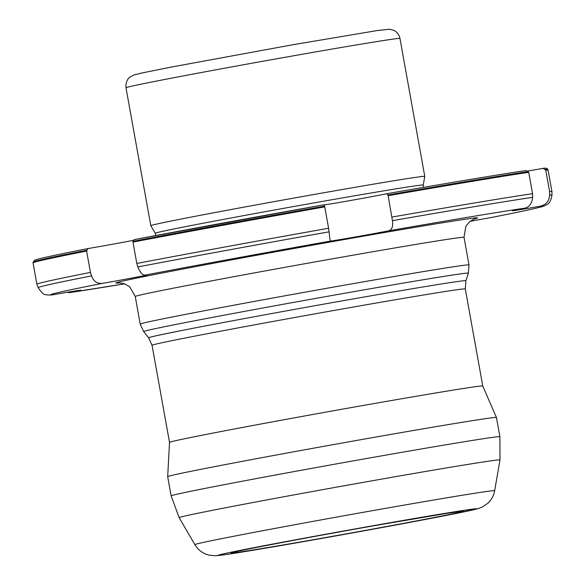 <?xml version="1.0" encoding="UTF-8"?>
<svg xmlns="http://www.w3.org/2000/svg" width="585" height="585" viewBox="0 0 585 585"><rect width="100%" height="100%" fill="white"/><g stroke="black" fill="none" stroke-linecap="round" stroke-linejoin="round"><path stroke-width="0.88" d="M545.352 169.423A261.385 3.444 -10.2 0 1 547.684 169.445L548.094 170.147A261.663 3.451 -10.2 0 1 548.094 170.162A261.663 3.451 -10.2 0 0 545.754 170.125L543.055 168.348A33.404 0.439 -10.2 0 1 527.875 171.061M547.684 169.445C547.363 168.312 545.9 167.939 543.275 168.319L543.055 168.348M470.077 221.32A33.404 0.439 -10.2 0 1 490.815 217.605L491.049 217.561C518.266 212.201 535.195 208.589 541.842 206.739L544.92 205.686C546.317 204.377 550.244 205.108 551.955 195.2L551.94 191.536A261.663 3.451 -10.2 0 0 551.94 191.529L548.094 170.162M545.754 170.125L549.6 191.492L549.622 195.149C549.227 201.079 546.141 204.75 540.379 206.161A33.404 0.439 -10.2 0 1 512.497 210.739A33.404 0.439 -10.2 0 1 524.752 208.18C529.484 206.914 532.101 203.309 532.606 197.35L532.555 193.693L528.708 172.326L526.207 170.527C498.303 174.666 451.883 182.381 386.941 193.686L386.926 193.693A33.404 0.439 -10.2 0 1 352.616 200.136A33.404 0.439 -10.2 0 1 324.105 204.889M549.6 191.492A261.663 3.451 -10.2 0 1 551.94 191.529M528.708 172.326A261.663 3.451 -10.2 0 0 388.147 195.704L386.926 193.693M388.147 195.704L392.425 220.662C393.215 226.395 391.994 229.773 388.747 230.804A33.404 0.439 -10.2 0 1 354.62 237.093A33.404 0.439 -10.2 0 1 330.613 241.049L330.02 239.908L328.594 228.245L324.748 206.878L323.98 204.787L134.045 239.653A259.294 3.415 -10.2 0 1 323.98 204.787M391.994 217.072A261.663 3.451 -10.2 0 1 532.555 193.693M134.045 239.653L132.963 242.08A261.663 3.451 -10.2 0 1 324.748 206.878M132.963 242.08L136.81 263.447A261.663 3.451 -10.2 0 1 328.594 228.245M136.81 263.447L137.855 266.928C140.071 272.398 142.469 275.125 145.051 275.111A33.404 0.439 -10.2 0 1 147.288 274.87A33.404 0.439 -10.2 0 1 102.55 283.337C97.212 283.893 93.549 281.414 91.567 275.886L90.448 272.42L86.609 251.053L87.984 248.566C56.504 254.775 38.844 258.607 34.998 260.054L33.184 262.022A261.385 3.444 -10.2 0 1 86.675 250.27M91.567 275.886A261.027 3.437 -10.2 0 0 38.157 287.644L36.892 284.215A261.663 3.451 -10.2 0 1 36.892 284.208L33.045 262.84A261.663 3.451 -10.2 0 1 33.045 262.819A261.663 3.451 -10.2 0 1 86.609 251.053M36.892 284.208A261.663 3.451 -10.2 0 1 90.448 272.42M38.157 287.644C41.754 292.844 44.211 295.14 45.52 294.533C46.917 295.023 49.045 295.154 51.889 294.92L52.986 294.774A33.404 0.439 -10.2 0 1 80.869 290.204A33.404 0.439 -10.2 0 1 68.613 292.756L124.656 283.813A250.058 3.298 -10.2 0 1 68.613 292.756M423.372 187.383L423.269 185.043A136.181 1.792 -10.2 0 0 323.812 201.167A136.181 1.792 -10.2 0 0 155.23 233.269L150.806 225.678A139.179 1.835 -10.2 0 1 150.806 225.671A139.179 1.835 -10.2 0 1 323.117 192.867A139.179 1.835 -10.2 0 1 424.768 176.377A139.179 1.835 -10.2 0 1 424.768 176.385L399.95 38.449A139.179 1.835 -10.2 0 0 298.299 54.939A139.179 1.835 -10.2 0 0 125.987 87.743C125.439 79.714 130.097 76.949 129.899 77.125L134.104 74.902L141.877 73.001L171.442 67.041L293.538 44.628L377.471 30.522L389.493 29.25L393.632 30.281C397.032 31.934 399.138 34.661 399.95 38.449M133.241 240.355A33.404 0.439 -10.2 0 1 88.021 248.559M465.302 288.931L482.771 386.02A159.142 2.099 169.8 0 0 482.764 386.02A159.142 2.099 169.8 0 0 366.539 404.878A159.142 2.099 169.8 0 0 169.518 442.377A159.142 2.099 169.8 0 0 169.518 442.384L152.049 345.289A159.142 2.099 -10.2 0 1 349.07 307.783A159.142 2.099 -10.2 0 1 465.302 288.931L465.887 280.727L468.395 273.158A164.985 2.172 -10.2 0 0 347.899 292.69A164.985 2.172 -10.2 0 0 143.647 331.585L140.224 324.075A167.017 2.201 -10.2 0 1 347 284.712A167.017 2.201 -10.2 0 1 468.987 264.925L464.022 237.327L465.835 226.315L469.704 221.62L474.53 218.856M171.134 495.875L167.683 476.658A167.017 2.201 -10.2 0 1 167.683 476.651A167.017 2.201 -10.2 0 1 374.451 437.287A167.017 2.201 -10.2 0 1 496.438 417.493A167.017 2.201 -10.2 0 1 496.438 417.5L499.897 436.717L499.978 459.934A162.988 2.15 -10.2 0 0 380.93 479.232A162.988 2.15 -10.2 0 0 179.156 517.659L171.134 495.875A167.017 2.201 -10.2 0 1 377.91 456.512A167.017 2.201 -10.2 0 1 499.897 436.717M549.622 195.149A261.027 3.437 -10.2 0 1 551.955 195.2M540.379 206.161A250.058 3.298 -10.2 0 1 490.815 217.605M387.921 194.973A261.385 3.444 -10.2 0 1 528.321 171.624M386.956 193.686A259.294 3.415 -10.2 0 1 526.134 170.542M392.425 220.662A261.027 3.437 -10.2 0 1 532.606 197.35M388.747 230.804A250.058 3.298 -10.2 0 1 524.752 208.18M133.007 241.305A261.385 3.444 -10.2 0 1 324.558 206.139M137.855 266.928A261.027 3.437 -10.2 0 1 329.114 231.821M145.051 275.111A250.058 3.298 -10.2 0 1 330.613 241.049M52.986 294.774A250.058 3.298 -10.2 0 1 102.55 283.337M119.567 282.826A183.719 2.42 -10.2 0 1 343.315 239.704A183.719 2.42 -10.2 0 1 473.974 219.061M118.996 282.833L124.444 283.74L129.709 286.782L135.259 296.485A167.017 2.201 -10.2 0 1 342.035 257.115A167.017 2.201 -10.2 0 1 464.022 237.327M143.647 331.585L148.641 337.808A161.175 2.121 -10.2 0 1 348.17 299.812A161.175 2.121 -10.2 0 1 465.887 280.727M494.661 490.698C493.74 495.685 491.451 499.882 487.81 503.29L482.325 507.027L478.179 508.614L439.774 516.687L335.344 535.992L242.453 551.984C229.027 554.222 219.967 555.479 215.28 555.75L209.006 555.136L205.737 554.083C201.101 552.167 197.481 549.015 194.856 544.642A152.312 2.011 -10.2 0 1 383.416 508.738A152.312 2.011 -10.2 0 1 494.661 490.698L499.978 459.934M380.703 524.379A131.384 1.733 -10.2 0 1 438.874 516.862A131.384 1.733 -10.2 0 1 222.483 554.997A131.384 1.733 -10.2 0 1 380.703 524.379M377.31 525.162A118.024 1.558 -10.2 0 1 429.565 518.405A118.024 1.558 -10.2 0 1 235.177 552.671A118.024 1.558 -10.2 0 1 377.31 525.162M33.184 262.022L33.045 262.819M150.806 225.671L125.987 87.743M423.269 185.043L424.768 176.385M155.23 233.269L155.954 235.499M140.224 324.075L135.259 296.485M468.987 264.925L468.395 273.158M148.641 337.808L152.049 345.289M194.856 544.642L179.156 517.659M462.581 511.173L447.181 513.316L377.296 525.169C310.13 536.935 233.393 551.589 232.055 552.657L232.216 552.584M169.518 442.377L167.683 476.651M482.764 386.02L496.438 417.493"/></g></svg>
